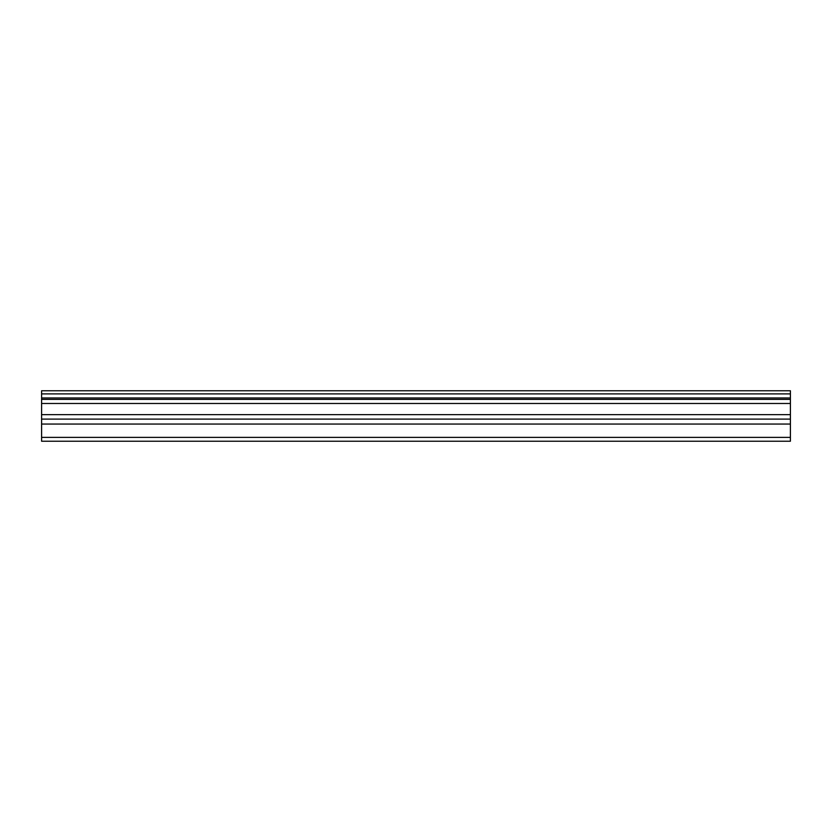 <?xml version="1.0" encoding="UTF-8"?>
<svg xmlns="http://www.w3.org/2000/svg" width="832" height="832" viewBox="0 0 832 832"><rect width="100%" height="100%" fill="white"/><g stroke="black" fill="none" stroke-linecap="round" stroke-linejoin="round"><path stroke-width="1.25" d="M41.6 437.393L41.6 390.77L790.4 390.77L790.4 441.23L41.6 441.23L41.6 437.393L790.4 437.393M41.6 424.06L790.4 424.06M41.6 403.489L790.4 403.489M41.6 399.381L790.4 399.381M790.4 393.89L41.6 393.89M41.6 397.966L790.4 397.966M790.4 414.648L41.6 414.648M41.6 419.11L790.4 419.11"/></g></svg>
